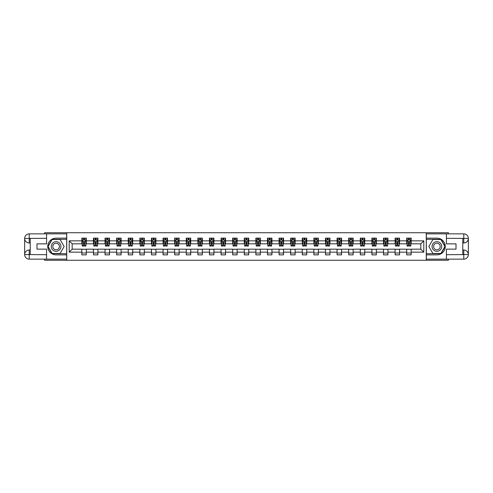 <?xml version="1.0" encoding="UTF-8"?>
<svg xmlns="http://www.w3.org/2000/svg" width="493" height="493" viewBox="0 0 493 493"><rect width="100%" height="100%" fill="white"/><g stroke="black" fill="none" stroke-linecap="round" stroke-linejoin="round"><path stroke-width="0.74" d="M44.58 259.145L44.58 260.261L448.42 260.261L448.42 259.145M448.42 233.855L448.42 232.739L426.254 232.739L426.254 260.261M426.254 232.739L44.58 232.739L44.58 233.855M66.746 260.261L66.746 232.739M411.156 240.849L411.156 238.131L406.694 238.131L406.694 240.849L399.558 240.849L399.558 238.131L395.096 238.131L395.096 240.849L387.954 240.849L387.954 238.131L383.492 238.131L383.492 240.849L376.35 240.849L376.35 238.131L371.888 238.131L371.888 240.849L364.752 240.849L364.752 238.131L360.291 238.131L360.291 240.849L353.148 240.849L353.148 238.131L348.687 238.131L348.687 240.849L341.544 240.849L341.544 238.131L337.083 238.131L337.083 240.849L329.946 240.849L329.946 238.131L325.485 238.131L325.485 240.849L318.342 240.849L318.342 238.131L313.881 238.131L313.881 240.849L306.738 240.849L306.738 238.131L302.277 238.131L302.277 240.849L295.141 240.849L295.141 238.131L290.679 238.131L290.679 240.849L283.537 240.849L283.537 238.131L279.075 238.131L279.075 240.849L271.933 240.849L271.933 238.131L267.471 238.131L267.471 240.849L260.335 240.849L260.335 238.131L255.873 238.131L255.873 240.849L248.731 240.849L248.731 238.131L244.269 238.131L244.269 240.849L237.127 240.849L237.127 238.131L232.665 238.131L232.665 240.849L225.529 240.849L225.529 238.131L221.067 238.131L221.067 240.849L213.925 240.849L213.925 238.131L209.463 238.131L209.463 240.849L202.321 240.849L202.321 238.131L197.859 238.131L197.859 240.849L190.723 240.849L190.723 238.131L186.262 238.131L186.262 240.849L179.119 240.849L179.119 238.131L174.658 238.131L174.658 240.849L167.515 240.849L167.515 238.131L163.054 238.131L163.054 240.849L155.917 240.849L155.917 238.131L151.456 238.131L151.456 240.849L144.313 240.849L144.313 238.131L139.852 238.131L139.852 240.849L132.709 240.849L132.709 238.131L128.248 238.131L128.248 240.849L121.112 240.849L121.112 238.131L116.65 238.131L116.65 240.849L109.508 240.849L109.508 238.131L105.046 238.131L105.046 240.849L97.904 240.849L97.904 238.131L93.442 238.131L93.442 240.849L86.306 240.849L86.306 238.131L81.844 238.131L81.844 240.849L69.199 240.849L69.199 252.151L72.175 249.175L81.844 249.175L81.844 254.869L86.306 254.869L86.306 249.175L93.442 249.175L93.442 254.869L97.904 254.869L97.904 249.175L105.046 249.175L105.046 254.869L109.508 254.869L109.508 249.175L116.65 249.175L116.65 254.869L121.112 254.869L121.112 249.175L128.248 249.175L128.248 254.869L132.709 254.869L132.709 249.175L139.852 249.175L139.852 254.869L144.313 254.869L144.313 249.175L151.456 249.175L151.456 254.869L155.917 254.869L155.917 249.175L163.054 249.175L163.054 254.869L167.515 254.869L167.515 249.175L174.658 249.175L174.658 254.869L179.119 254.869L179.119 249.175L186.262 249.175L186.262 254.869L190.723 254.869L190.723 249.175L197.859 249.175L197.859 254.869L202.321 254.869L202.321 249.175L209.463 249.175L209.463 254.869L213.925 254.869L213.925 249.175L221.067 249.175L221.067 254.869L225.529 254.869L225.529 249.175L232.665 249.175L232.665 254.869L237.127 254.869L237.127 249.175L244.269 249.175L244.269 254.869L248.731 254.869L248.731 249.175L255.873 249.175L255.873 254.869L260.335 254.869L260.335 249.175L267.471 249.175L267.471 254.869L271.933 254.869L271.933 249.175L279.075 249.175L279.075 254.869L283.537 254.869L283.537 249.175L290.679 249.175L290.679 254.869L295.141 254.869L295.141 249.175L302.277 249.175L302.277 254.869L306.738 254.869L306.738 249.175L313.881 249.175L313.881 254.869L318.342 254.869L318.342 249.175L325.485 249.175L325.485 254.869L329.946 254.869L329.946 249.175L337.083 249.175L337.083 254.869L341.544 254.869L341.544 249.175L348.687 249.175L348.687 254.869L353.148 254.869L353.148 249.175L360.291 249.175L360.291 254.869L364.752 254.869L364.752 249.175L371.888 249.175L371.888 254.869L376.35 254.869L376.35 249.175L383.492 249.175L383.492 254.869L387.954 254.869L387.954 249.175L395.096 249.175L395.096 254.869L399.558 254.869L399.558 249.175L406.694 249.175L406.694 254.869L411.156 254.869L411.156 249.175L420.825 249.175L420.825 243.825L411.156 243.825L411.156 240.849L423.801 240.849L423.801 252.151L411.156 252.151M406.694 252.151L399.558 252.151M395.096 252.151L387.954 252.151M383.492 252.151L376.35 252.151M371.888 252.151L364.752 252.151M360.291 252.151L353.148 252.151M348.687 252.151L341.544 252.151M337.083 252.151L329.946 252.151M325.485 252.151L318.342 252.151M313.881 252.151L306.738 252.151M302.277 252.151L295.141 252.151M290.679 252.151L283.537 252.151M279.075 252.151L271.933 252.151M267.471 252.151L260.335 252.151M255.873 252.151L248.731 252.151M244.269 252.151L237.127 252.151M232.665 252.151L225.529 252.151M221.067 252.151L213.925 252.151M209.463 252.151L202.321 252.151M197.859 252.151L190.723 252.151M186.262 252.151L179.119 252.151M174.658 252.151L167.515 252.151M163.054 252.151L155.917 252.151M151.456 252.151L144.313 252.151M139.852 252.151L132.709 252.151M128.248 252.151L121.112 252.151M116.65 252.151L109.508 252.151M105.046 252.151L97.904 252.151M93.442 252.151L86.306 252.151M81.844 252.151L69.199 252.151M406.694 240.849L406.694 243.825L399.558 243.825L399.558 240.849M395.096 240.849L395.096 243.825L387.954 243.825L387.954 240.849M383.492 240.849L383.492 243.825L376.35 243.825L376.35 240.849M371.888 240.849L371.888 243.825L364.752 243.825L364.752 240.849M360.291 240.849L360.291 243.825L353.148 243.825L353.148 240.849M348.687 240.849L348.687 243.825L341.544 243.825L341.544 240.849M337.083 240.849L337.083 243.825L329.946 243.825L329.946 240.849M325.485 240.849L325.485 243.825L318.342 243.825L318.342 240.849M313.881 240.849L313.881 243.825L306.738 243.825L306.738 240.849M302.277 240.849L302.277 243.825L295.141 243.825L295.141 240.849M290.679 240.849L290.679 243.825L283.537 243.825L283.537 240.849M279.075 240.849L279.075 243.825L271.933 243.825L271.933 240.849M267.471 240.849L267.471 243.825L260.335 243.825L260.335 240.849M255.873 240.849L255.873 243.825L248.731 243.825L248.731 240.849M244.269 240.849L244.269 243.825L237.127 243.825L237.127 240.849M232.665 240.849L232.665 243.825L225.529 243.825L225.529 240.849M221.067 240.849L221.067 243.825L213.925 243.825L213.925 240.849M209.463 240.849L209.463 243.825L202.321 243.825L202.321 240.849M197.859 240.849L197.859 243.825L190.723 243.825L190.723 240.849M186.262 240.849L186.262 243.825L179.119 243.825L179.119 240.849M174.658 240.849L174.658 243.825L167.515 243.825L167.515 240.849M163.054 240.849L163.054 243.825L155.917 243.825L155.917 240.849M151.456 240.849L151.456 243.825L144.313 243.825L144.313 240.849M139.852 240.849L139.852 243.825L132.709 243.825L132.709 240.849M128.248 240.849L128.248 243.825L121.112 243.825L121.112 240.849M116.65 240.849L116.65 243.825L109.508 243.825L109.508 240.849M105.046 240.849L105.046 243.825L97.904 243.825L97.904 240.849M93.442 240.849L93.442 243.825L86.306 243.825L86.306 240.849M81.844 240.849L81.844 243.825L72.175 243.825L69.199 240.849M72.175 243.825L72.175 249.175M423.801 252.151L420.825 249.175M420.825 243.825L423.801 240.849M81.844 239.992L82.214 239.992M83.625 239.992L84.519 239.992M85.93 239.992L86.306 239.992M81.844 243.745L82.214 243.745M83.625 243.745L84.519 243.745M85.93 243.745L86.306 243.745M81.844 249.255L86.306 249.255M81.844 253.008L86.306 253.008M93.442 249.255L97.904 249.255M93.442 253.008L97.904 253.008M93.442 239.992L93.818 239.992M95.229 239.992L96.123 239.992M97.534 239.992L97.904 239.992M93.442 243.745L93.818 243.745M95.229 243.745L96.123 243.745M97.534 243.745L97.904 243.745M105.046 249.255L109.508 249.255M105.046 253.008L109.508 253.008M105.046 239.992L105.416 239.992M106.833 239.992L107.721 239.992M109.138 239.992L109.508 239.992M105.046 243.745L105.416 243.745M106.833 243.745L107.721 243.745M109.138 243.745L109.508 243.745M116.65 249.255L121.112 249.255M116.65 253.008L121.112 253.008M116.65 239.992L117.02 239.992M118.431 239.992L119.324 239.992M120.736 239.992L121.112 239.992M116.65 243.745L117.02 243.745M118.431 243.745L119.324 243.745M120.736 243.745L121.112 243.745M128.248 249.255L132.709 249.255M128.248 253.008L132.709 253.008M128.248 239.992L128.624 239.992M130.035 239.992L130.928 239.992M132.34 239.992L132.709 239.992M128.248 243.745L128.624 243.745M130.035 243.745L130.928 243.745M132.34 243.745L132.709 243.745M139.852 249.255L144.313 249.255M139.852 253.008L144.313 253.008M139.852 239.992L140.222 239.992M141.639 239.992L142.526 239.992M143.944 239.992L144.313 239.992M139.852 243.745L140.222 243.745M141.639 243.745L142.526 243.745M143.944 243.745L144.313 243.745M151.456 249.255L155.917 249.255M151.456 253.008L155.917 253.008M151.456 239.992L151.826 239.992M153.237 239.992L154.13 239.992M155.541 239.992L155.917 239.992M151.456 243.745L151.826 243.745M153.237 243.745L154.13 243.745M155.541 243.745L155.917 243.745M163.054 249.255L167.515 249.255M163.054 253.008L167.515 253.008M163.054 239.992L163.429 239.992M164.841 239.992L165.734 239.992M167.145 239.992L167.515 239.992M163.054 243.745L163.429 243.745M164.841 243.745L165.734 243.745M167.145 243.745L167.515 243.745M174.658 249.255L179.119 249.255M174.658 253.008L179.119 253.008M174.658 239.992L175.027 239.992M176.445 239.992L177.332 239.992M178.749 239.992L179.119 239.992M174.658 243.745L175.027 243.745M176.445 243.745L177.332 243.745M178.749 243.745L179.119 243.745M186.262 249.255L190.723 249.255M186.262 253.008L190.723 253.008M186.262 239.992L186.631 239.992M188.043 239.992L188.936 239.992M190.347 239.992L190.723 239.992M186.262 243.745L186.631 243.745M188.043 243.745L188.936 243.745M190.347 243.745L190.723 243.745M197.859 249.255L202.321 249.255M197.859 253.008L202.321 253.008M197.859 239.992L198.235 239.992M199.647 239.992L200.54 239.992M201.951 239.992L202.321 239.992M197.859 243.745L198.235 243.745M199.647 243.745L200.54 243.745M201.951 243.745L202.321 243.745M209.463 249.255L213.925 249.255M209.463 253.008L213.925 253.008M209.463 239.992L209.833 239.992M211.25 239.992L212.138 239.992M213.555 239.992L213.925 239.992M209.463 243.745L209.833 243.745M211.25 243.745L212.138 243.745M213.555 243.745L213.925 243.745M221.067 249.255L225.529 249.255M221.067 253.008L225.529 253.008M221.067 239.992L221.437 239.992M222.848 239.992L223.742 239.992M225.153 239.992L225.529 239.992M221.067 243.745L221.437 243.745M222.848 243.745L223.742 243.745M225.153 243.745L225.529 243.745M232.665 249.255L237.127 249.255M232.665 253.008L237.127 253.008M232.665 239.992L233.041 239.992M234.452 239.992L235.346 239.992M236.757 239.992L237.127 239.992M232.665 243.745L233.041 243.745M234.452 243.745L235.346 243.745M236.757 243.745L237.127 243.745M244.269 249.255L248.731 249.255M244.269 253.008L248.731 253.008M244.269 239.992L244.639 239.992M246.056 239.992L246.944 239.992M248.361 239.992L248.731 239.992M244.269 243.745L244.639 243.745M246.056 243.745L246.944 243.745M248.361 243.745L248.731 243.745M255.873 249.255L260.335 249.255M255.873 253.008L260.335 253.008M255.873 239.992L256.243 239.992M257.654 239.992L258.548 239.992M259.959 239.992L260.335 239.992M255.873 243.745L256.243 243.745M257.654 243.745L258.548 243.745M259.959 243.745L260.335 243.745M267.471 249.255L271.933 249.255M267.471 253.008L271.933 253.008M267.471 239.992L267.847 239.992M269.258 239.992L270.152 239.992M271.563 239.992L271.933 239.992M267.471 243.745L267.847 243.745M269.258 243.745L270.152 243.745M271.563 243.745L271.933 243.745M279.075 249.255L283.537 249.255M279.075 253.008L283.537 253.008M279.075 239.992L279.445 239.992M280.862 239.992L281.749 239.992M283.167 239.992L283.537 239.992M279.075 243.745L279.445 243.745M280.862 243.745L281.749 243.745M283.167 243.745L283.537 243.745M290.679 249.255L295.141 249.255M290.679 253.008L295.141 253.008M290.679 239.992L291.049 239.992M292.46 239.992L293.353 239.992M294.765 239.992L295.141 239.992M290.679 243.745L291.049 243.745M292.46 243.745L293.353 243.745M294.765 243.745L295.141 243.745M302.277 249.255L306.738 249.255M302.277 253.008L306.738 253.008M302.277 239.992L302.653 239.992M304.064 239.992L304.957 239.992M306.369 239.992L306.738 239.992M302.277 243.745L302.653 243.745M304.064 243.745L304.957 243.745M306.369 243.745L306.738 243.745M313.881 249.255L318.342 249.255M313.881 253.008L318.342 253.008M313.881 239.992L314.251 239.992M315.668 239.992L316.555 239.992M317.973 239.992L318.342 239.992M313.881 243.745L314.251 243.745M315.668 243.745L316.555 243.745M317.973 243.745L318.342 243.745M325.485 249.255L329.946 249.255M325.485 253.008L329.946 253.008M325.485 239.992L325.855 239.992M327.266 239.992L328.159 239.992M329.57 239.992L329.946 239.992M325.485 243.745L325.855 243.745M327.266 243.745L328.159 243.745M329.57 243.745L329.946 243.745M337.083 249.255L341.544 249.255M337.083 253.008L341.544 253.008M337.083 239.992L337.459 239.992M338.87 239.992L339.763 239.992M341.174 239.992L341.544 239.992M337.083 243.745L337.459 243.745M338.87 243.745L339.763 243.745M341.174 243.745L341.544 243.745M348.687 249.255L353.148 249.255M348.687 253.008L353.148 253.008M348.687 239.992L349.056 239.992M350.474 239.992L351.361 239.992M352.778 239.992L353.148 239.992M348.687 243.745L349.056 243.745M350.474 243.745L351.361 243.745M352.778 243.745L353.148 243.745M360.291 249.255L364.752 249.255M360.291 253.008L364.752 253.008M360.291 239.992L360.66 239.992M362.072 239.992L362.965 239.992M364.376 239.992L364.752 239.992M360.291 243.745L360.66 243.745M362.072 243.745L362.965 243.745M364.376 243.745L364.752 243.745M371.888 249.255L376.35 249.255M371.888 253.008L376.35 253.008M371.888 239.992L372.264 239.992M373.676 239.992L374.569 239.992M375.98 239.992L376.35 239.992M371.888 243.745L372.264 243.745M373.676 243.745L374.569 243.745M375.98 243.745L376.35 243.745M383.492 249.255L387.954 249.255M383.492 253.008L387.954 253.008M383.492 239.992L383.862 239.992M385.279 239.992L386.167 239.992M387.584 239.992L387.954 239.992M383.492 243.745L383.862 243.745M385.279 243.745L386.167 243.745M387.584 243.745L387.954 243.745M395.096 249.255L399.558 249.255M395.096 253.008L399.558 253.008M395.096 239.992L395.466 239.992M396.877 239.992L397.771 239.992M399.182 239.992L399.558 239.992M395.096 243.745L395.466 243.745M396.877 243.745L397.771 243.745M399.182 243.745L399.558 243.745M406.694 249.255L411.156 249.255M406.694 253.008L411.156 253.008M406.694 239.992L407.07 239.992M408.481 239.992L409.375 239.992M410.786 239.992L411.156 239.992M406.694 243.745L407.07 243.745M408.481 243.745L409.375 243.745M410.786 243.745L411.156 243.745M84.519 239.099L83.625 239.099M85.93 245.12L84.519 245.12L84.519 246.056L85.93 246.056L85.93 241.515L85.19 240.029L82.96 240.029L82.214 241.515L82.214 246.056L83.625 246.056L83.625 245.12L82.214 245.12M82.214 241.515L82.214 238.131M85.93 241.515L85.93 238.131M83.625 240.029L83.625 238.131M84.519 238.131L84.519 240.029M84.519 245.12L84.519 242.075L83.625 242.075L83.625 245.12M58.525 242.316A4.831 4.831 0 0 0 51.925 244.084A4.831 4.831 0 0 0 53.694 250.684A4.831 4.831 0 0 0 60.294 248.916A4.831 4.831 0 0 0 58.525 242.316M57.761 243.634A3.309 3.309 0 0 0 53.244 244.842A3.309 3.309 0 0 0 54.452 249.366A3.309 3.309 0 0 0 58.975 248.158A3.309 3.309 0 0 0 57.761 243.634M60.121 253.451L52.092 253.451L48.08 246.5L52.092 239.549L60.121 239.549L64.139 246.5L60.121 253.451M439.306 242.316A4.831 4.831 0 0 0 432.706 244.084A4.831 4.831 0 0 0 434.475 250.684A4.831 4.831 0 0 0 441.075 248.916A4.831 4.831 0 0 0 439.306 242.316M438.548 243.634A3.309 3.309 0 0 0 434.025 244.842A3.309 3.309 0 0 0 435.239 249.366A3.309 3.309 0 0 0 439.756 248.158A3.309 3.309 0 0 0 438.548 243.634M440.908 253.451L432.879 253.451L428.861 246.5L432.879 239.549L440.908 239.549L444.92 246.5L440.908 253.451M30.227 242.969L29.223 242.969A4.573 4.573 0 0 1 24.65 238.433A4.573 4.573 0 0 1 29.223 233.855L66.672 233.855L66.672 238.131L56.11 238.131A8.369 8.369 0 0 0 47.741 246.5A8.369 8.369 0 0 0 56.11 254.869L66.672 254.869L66.672 259.145L29.223 259.145A4.573 4.573 0 0 1 24.65 254.567A4.573 4.573 0 0 1 29.223 250.031L30.227 250.031M66.672 254.869L66.672 238.131M46.588 233.855L46.588 243.862L36.993 243.862L36.993 249.138L46.588 249.138L46.588 259.145M29.223 242.969A4.573 4.573 0 0 1 24.65 238.433L29.223 238.507L29.223 242.969A4.573 4.573 0 0 1 24.65 238.433L24.65 254.567L46.588 254.684M29.223 254.684L29.223 259.145A4.573 4.573 0 0 1 24.65 254.567A4.573 4.573 0 0 1 29.223 250.031L29.223 254.493L30.227 254.493L30.227 238.507L29.223 238.507M66.672 239.321L51.968 239.321L47.821 246.5L51.968 253.679L66.672 253.679M462.773 250.031L463.777 250.031A4.573 4.573 0 0 1 468.35 254.567A4.573 4.573 0 0 1 463.777 259.145L426.328 259.145L426.328 254.869L436.89 254.869A8.369 8.369 0 0 0 445.259 246.5A8.369 8.369 0 0 0 436.89 238.131L426.328 238.131L426.328 233.855L463.777 233.855A4.573 4.573 0 0 1 468.35 238.433A4.573 4.573 0 0 1 463.777 242.969L462.773 242.969M426.328 238.131L426.328 254.869M446.411 259.145L446.411 249.138L456.007 249.138L456.007 243.862L446.411 243.862L446.411 233.855M463.777 250.031A4.573 4.573 0 0 1 468.35 254.567L463.777 254.493L463.777 250.031A4.573 4.573 0 0 1 468.35 254.567L468.35 238.433L446.411 238.316M463.777 238.316L463.777 233.855A4.573 4.573 0 0 1 468.35 238.433A4.573 4.573 0 0 1 463.777 242.969L463.777 238.507L462.773 238.507L462.773 254.493L463.777 254.493M426.328 253.679L441.032 253.679L445.179 246.5L441.032 239.321L426.328 239.321M96.123 239.099L95.229 239.099M97.534 245.12L96.123 245.12L96.123 246.056L97.534 246.056L97.534 241.515L96.788 240.029L94.557 240.029L93.818 241.515L93.818 246.056L95.229 246.056L95.229 245.12L93.818 245.12M93.818 241.515L93.818 238.131M97.534 241.515L97.534 238.131M95.229 240.029L95.229 238.131M96.123 238.131L96.123 240.029M96.123 245.12L96.123 242.075L95.229 242.075L95.229 245.12M107.721 239.099L106.833 239.099M109.138 245.12L107.721 245.12L107.721 246.056L109.138 246.056L109.138 241.515L108.392 240.029L106.161 240.029L105.416 241.515L105.416 246.056L106.833 246.056L106.833 245.12L105.416 245.12M105.416 241.515L105.416 238.131M109.138 241.515L109.138 238.131M106.833 240.029L106.833 238.131M107.721 238.131L107.721 240.029M107.721 245.12L107.721 242.075L106.833 242.075L106.833 245.12M119.324 239.099L118.431 239.099M120.736 245.12L119.324 245.12L119.324 246.056L120.736 246.056L120.736 241.515L119.996 240.029L117.765 240.029L117.02 241.515L117.02 246.056L118.431 246.056L118.431 245.12L117.02 245.12M117.02 241.515L117.02 238.131M120.736 241.515L120.736 238.131M118.431 240.029L118.431 238.131M119.324 238.131L119.324 240.029M119.324 245.12L119.324 242.075L118.431 242.075L118.431 245.12M130.928 239.099L130.035 239.099M132.34 245.12L130.928 245.12L130.928 246.056L132.34 246.056L132.34 241.515L131.594 240.029L129.363 240.029L128.624 241.515L128.624 246.056L130.035 246.056L130.035 245.12L128.624 245.12M128.624 241.515L128.624 238.131M132.34 241.515L132.34 238.131M130.035 240.029L130.035 238.131M130.928 238.131L130.928 240.029M130.928 245.12L130.928 242.075L130.035 242.075L130.035 245.12M142.526 239.099L141.639 239.099M143.944 245.12L142.526 245.12L142.526 246.056L143.944 246.056L143.944 241.515L143.198 240.029L140.967 240.029L140.222 241.515L140.222 246.056L141.639 246.056L141.639 245.12L140.222 245.12M140.222 241.515L140.222 238.131M143.944 241.515L143.944 238.131M141.639 240.029L141.639 238.131M142.526 238.131L142.526 240.029M142.526 245.12L142.526 242.075L141.639 242.075L141.639 245.12M154.13 239.099L153.237 239.099M155.541 245.12L154.13 245.12L154.13 246.056L155.541 246.056L155.541 241.515L154.802 240.029L152.571 240.029L151.826 241.515L151.826 246.056L153.237 246.056L153.237 245.12L151.826 245.12M151.826 241.515L151.826 238.131M155.541 241.515L155.541 238.131M153.237 240.029L153.237 238.131M154.13 238.131L154.13 240.029M154.13 245.12L154.13 242.075L153.237 242.075L153.237 245.12M165.734 239.099L164.841 239.099M167.145 245.12L165.734 245.12L165.734 246.056L167.145 246.056L167.145 241.515L166.4 240.029L164.169 240.029L163.429 241.515L163.429 246.056L164.841 246.056L164.841 245.12L163.429 245.12M163.429 241.515L163.429 238.131M167.145 241.515L167.145 238.131M164.841 240.029L164.841 238.131M165.734 238.131L165.734 240.029M165.734 245.12L165.734 242.075L164.841 242.075L164.841 245.12M177.332 239.099L176.445 239.099M178.749 245.12L177.332 245.12L177.332 246.056L178.749 246.056L178.749 241.515L178.004 240.029L175.773 240.029L175.027 241.515L175.027 246.056L176.445 246.056L176.445 245.12L175.027 245.12M175.027 241.515L175.027 238.131M178.749 241.515L178.749 238.131M176.445 240.029L176.445 238.131M177.332 238.131L177.332 240.029M177.332 245.12L177.332 242.075L176.445 242.075L176.445 245.12M188.936 239.099L188.043 239.099M190.347 245.12L188.936 245.12L188.936 246.056L190.347 246.056L190.347 241.515L189.608 240.029L187.377 240.029L186.631 241.515L186.631 246.056L188.043 246.056L188.043 245.12L186.631 245.12M186.631 241.515L186.631 238.131M190.347 241.515L190.347 238.131M188.043 240.029L188.043 238.131M188.936 238.131L188.936 240.029M188.936 245.12L188.936 242.075L188.043 242.075L188.043 245.12M200.54 239.099L199.647 239.099M201.951 245.12L200.54 245.12L200.54 246.056L201.951 246.056L201.951 241.515L201.206 240.029L198.975 240.029L198.235 241.515L198.235 246.056L199.647 246.056L199.647 245.12L198.235 245.12M198.235 241.515L198.235 238.131M201.951 241.515L201.951 238.131M199.647 240.029L199.647 238.131M200.54 238.131L200.54 240.029M200.54 245.12L200.54 242.075L199.647 242.075L199.647 245.12M212.138 239.099L211.25 239.099M213.555 245.12L212.138 245.12L212.138 246.056L213.555 246.056L213.555 241.515L212.81 240.029L210.579 240.029L209.833 241.515L209.833 246.056L211.25 246.056L211.25 245.12L209.833 245.12M209.833 241.515L209.833 238.131M213.555 241.515L213.555 238.131M211.25 240.029L211.25 238.131M212.138 238.131L212.138 240.029M212.138 245.12L212.138 242.075L211.25 242.075L211.25 245.12M223.742 239.099L222.848 239.099M225.153 245.12L223.742 245.12L223.742 246.056L225.153 246.056L225.153 241.515L224.414 240.029L222.183 240.029L221.437 241.515L221.437 246.056L222.848 246.056L222.848 245.12L221.437 245.12M221.437 241.515L221.437 238.131M225.153 241.515L225.153 238.131M222.848 240.029L222.848 238.131M223.742 238.131L223.742 240.029M223.742 245.12L223.742 242.075L222.848 242.075L222.848 245.12M235.346 239.099L234.452 239.099M236.757 245.12L235.346 245.12L235.346 246.056L236.757 246.056L236.757 241.515L236.011 240.029L233.781 240.029L233.041 241.515L233.041 246.056L234.452 246.056L234.452 245.12L233.041 245.12M233.041 241.515L233.041 238.131M236.757 241.515L236.757 238.131M234.452 240.029L234.452 238.131M235.346 238.131L235.346 240.029M235.346 245.12L235.346 242.075L234.452 242.075L234.452 245.12M246.944 239.099L246.056 239.099M248.361 245.12L246.944 245.12L246.944 246.056L248.361 246.056L248.361 241.515L247.615 240.029L245.385 240.029L244.639 241.515L244.639 246.056L246.056 246.056L246.056 245.12L244.639 245.12M244.639 241.515L244.639 238.131M248.361 241.515L248.361 238.131M246.056 240.029L246.056 238.131M246.944 238.131L246.944 240.029M246.944 245.12L246.944 242.075L246.056 242.075L246.056 245.12M258.548 239.099L257.654 239.099M259.959 245.12L258.548 245.12L258.548 246.056L259.959 246.056L259.959 241.515L259.219 240.029L256.989 240.029L256.243 241.515L256.243 246.056L257.654 246.056L257.654 245.12L256.243 245.12M256.243 241.515L256.243 238.131M259.959 241.515L259.959 238.131M257.654 240.029L257.654 238.131M258.548 238.131L258.548 240.029M258.548 245.12L258.548 242.075L257.654 242.075L257.654 245.12M270.152 239.099L269.258 239.099M271.563 245.12L270.152 245.12L270.152 246.056L271.563 246.056L271.563 241.515L270.817 240.029L268.586 240.029L267.847 241.515L267.847 246.056L269.258 246.056L269.258 245.12L267.847 245.12M267.847 241.515L267.847 238.131M271.563 241.515L271.563 238.131M269.258 240.029L269.258 238.131M270.152 238.131L270.152 240.029M270.152 245.12L270.152 242.075L269.258 242.075L269.258 245.12M281.749 239.099L280.862 239.099M283.167 245.12L281.749 245.12L281.749 246.056L283.167 246.056L283.167 241.515L282.421 240.029L280.19 240.029L279.445 241.515L279.445 246.056L280.862 246.056L280.862 245.12L279.445 245.12M279.445 241.515L279.445 238.131M283.167 241.515L283.167 238.131M280.862 240.029L280.862 238.131M281.749 238.131L281.749 240.029M281.749 245.12L281.749 242.075L280.862 242.075L280.862 245.12M293.353 239.099L292.46 239.099M294.765 245.12L293.353 245.12L293.353 246.056L294.765 246.056L294.765 241.515L294.025 240.029L291.794 240.029L291.049 241.515L291.049 246.056L292.46 246.056L292.46 245.12L291.049 245.12M291.049 241.515L291.049 238.131M294.765 241.515L294.765 238.131M292.46 240.029L292.46 238.131M293.353 238.131L293.353 240.029M293.353 245.12L293.353 242.075L292.46 242.075L292.46 245.12M304.957 239.099L304.064 239.099M306.369 245.12L304.957 245.12L304.957 246.056L306.369 246.056L306.369 241.515L305.623 240.029L303.392 240.029L302.653 241.515L302.653 246.056L304.064 246.056L304.064 245.12L302.653 245.12M302.653 241.515L302.653 238.131M306.369 241.515L306.369 238.131M304.064 240.029L304.064 238.131M304.957 238.131L304.957 240.029M304.957 245.12L304.957 242.075L304.064 242.075L304.064 245.12M316.555 239.099L315.668 239.099M317.973 245.12L316.555 245.12L316.555 246.056L317.973 246.056L317.973 241.515L317.227 240.029L314.996 240.029L314.251 241.515L314.251 246.056L315.668 246.056L315.668 245.12L314.251 245.12M314.251 241.515L314.251 238.131M317.973 241.515L317.973 238.131M315.668 240.029L315.668 238.131M316.555 238.131L316.555 240.029M316.555 245.12L316.555 242.075L315.668 242.075L315.668 245.12M328.159 239.099L327.266 239.099M329.57 245.12L328.159 245.12L328.159 246.056L329.57 246.056L329.57 241.515L328.831 240.029L326.6 240.029L325.855 241.515L325.855 246.056L327.266 246.056L327.266 245.12L325.855 245.12M325.855 241.515L325.855 238.131M329.57 241.515L329.57 238.131M327.266 240.029L327.266 238.131M328.159 238.131L328.159 240.029M328.159 245.12L328.159 242.075L327.266 242.075L327.266 245.12M339.763 239.099L338.87 239.099M341.174 245.12L339.763 245.12L339.763 246.056L341.174 246.056L341.174 241.515L340.429 240.029L338.198 240.029L337.459 241.515L337.459 246.056L338.87 246.056L338.87 245.12L337.459 245.12M337.459 241.515L337.459 238.131M341.174 241.515L341.174 238.131M338.87 240.029L338.87 238.131M339.763 238.131L339.763 240.029M339.763 245.12L339.763 242.075L338.87 242.075L338.87 245.12M351.361 239.099L350.474 239.099M352.778 245.12L351.361 245.12L351.361 246.056L352.778 246.056L352.778 241.515L352.033 240.029L349.802 240.029L349.056 241.515L349.056 246.056L350.474 246.056L350.474 245.12L349.056 245.12M349.056 241.515L349.056 238.131M352.778 241.515L352.778 238.131M350.474 240.029L350.474 238.131M351.361 238.131L351.361 240.029M351.361 245.12L351.361 242.075L350.474 242.075L350.474 245.12M362.965 239.099L362.072 239.099M364.376 245.12L362.965 245.12L362.965 246.056L364.376 246.056L364.376 241.515L363.637 240.029L361.406 240.029L360.66 241.515L360.66 246.056L362.072 246.056L362.072 245.12L360.66 245.12M360.66 241.515L360.66 238.131M364.376 241.515L364.376 238.131M362.072 240.029L362.072 238.131M362.965 238.131L362.965 240.029M362.965 245.12L362.965 242.075L362.072 242.075L362.072 245.12M374.569 239.099L373.676 239.099M375.98 245.12L374.569 245.12L374.569 246.056L375.98 246.056L375.98 241.515L375.235 240.029L373.004 240.029L372.264 241.515L372.264 246.056L373.676 246.056L373.676 245.12L372.264 245.12M372.264 241.515L372.264 238.131M375.98 241.515L375.98 238.131M373.676 240.029L373.676 238.131M374.569 238.131L374.569 240.029M374.569 245.12L374.569 242.075L373.676 242.075L373.676 245.12M386.167 239.099L385.279 239.099M387.584 245.12L386.167 245.12L386.167 246.056L387.584 246.056L387.584 241.515L386.839 240.029L384.608 240.029L383.862 241.515L383.862 246.056L385.279 246.056L385.279 245.12L383.862 245.12M383.862 241.515L383.862 238.131M387.584 241.515L387.584 238.131M385.279 240.029L385.279 238.131M386.167 238.131L386.167 240.029M386.167 245.12L386.167 242.075L385.279 242.075L385.279 245.12M397.771 239.099L396.877 239.099M399.182 245.12L397.771 245.12L397.771 246.056L399.182 246.056L399.182 241.515L398.443 240.029L396.212 240.029L395.466 241.515L395.466 246.056L396.877 246.056L396.877 245.12L395.466 245.12M395.466 241.515L395.466 238.131M399.182 241.515L399.182 238.131M396.877 240.029L396.877 238.131M397.771 238.131L397.771 240.029M397.771 245.12L397.771 242.075L396.877 242.075L396.877 245.12M409.375 239.099L408.481 239.099M410.786 245.12L409.375 245.12L409.375 246.056L410.786 246.056L410.786 241.515L410.04 240.029L407.81 240.029L407.07 241.515L407.07 246.056L408.481 246.056L408.481 245.12L407.07 245.12M407.07 241.515L407.07 238.131M410.786 241.515L410.786 238.131M408.481 240.029L408.481 238.131M409.375 238.131L409.375 240.029M409.375 245.12L409.375 242.075L408.481 242.075L408.481 245.12M85.911 241.478L82.232 241.478M82.214 240.122L82.91 240.122M85.234 240.122L85.93 240.122M83.625 243.129L82.214 243.129M85.93 243.129L84.519 243.129M84.519 239.573L83.625 239.573M46.588 238.316L29.118 238.396M24.65 254.567A4.573 4.573 0 0 1 29.223 250.031M24.65 238.433A4.573 4.573 0 0 1 29.223 233.855L29.223 238.316M446.411 254.684L463.882 254.604M468.35 238.433A4.573 4.573 0 0 1 463.777 242.969M468.35 254.567A4.573 4.573 0 0 1 463.777 259.145L463.777 254.684M97.515 241.478L93.836 241.478M93.818 240.122L94.514 240.122M96.838 240.122L97.534 240.122M95.229 243.129L93.818 243.129M97.534 243.129L96.123 243.129M96.123 239.573L95.229 239.573M109.119 241.478L105.434 241.478M105.416 240.122L106.118 240.122M108.435 240.122L109.138 240.122M106.833 243.129L105.416 243.129M109.138 243.129L107.721 243.129M107.721 239.573L106.833 239.573M120.717 241.478L117.038 241.478M117.02 240.122L117.716 240.122M120.039 240.122L120.736 240.122M118.431 243.129L117.02 243.129M120.736 243.129L119.324 243.129M119.324 239.573L118.431 239.573M132.321 241.478L128.642 241.478M128.624 240.122L129.32 240.122M131.643 240.122L132.34 240.122M130.035 243.129L128.624 243.129M132.34 243.129L130.928 243.129M130.928 239.573L130.035 239.573M143.925 241.478L140.24 241.478M140.222 240.122L140.924 240.122M143.241 240.122L143.944 240.122M141.639 243.129L140.222 243.129M143.944 243.129L142.526 243.129M142.526 239.573L141.639 239.573M155.523 241.478L151.844 241.478M151.826 240.122L152.522 240.122M154.845 240.122L155.541 240.122M153.237 243.129L151.826 243.129M155.541 243.129L154.13 243.129M154.13 239.573L153.237 239.573M167.127 241.478L163.448 241.478M163.429 240.122L164.126 240.122M166.449 240.122L167.145 240.122M164.841 243.129L163.429 243.129M167.145 243.129L165.734 243.129M165.734 239.573L164.841 239.573M178.731 241.478L175.046 241.478M175.027 240.122L175.73 240.122M178.047 240.122L178.749 240.122M176.445 243.129L175.027 243.129M178.749 243.129L177.332 243.129M177.332 239.573L176.445 239.573M190.329 241.478L186.65 241.478M186.631 240.122L187.328 240.122M189.651 240.122L190.347 240.122M188.043 243.129L186.631 243.129M190.347 243.129L188.936 243.129M188.936 239.573L188.043 239.573M201.933 241.478L198.254 241.478M198.235 240.122L198.932 240.122M201.255 240.122L201.951 240.122M199.647 243.129L198.235 243.129M201.951 243.129L200.54 243.129M200.54 239.573L199.647 239.573M213.537 241.478L209.852 241.478M209.833 240.122L210.536 240.122M212.853 240.122L213.555 240.122M211.25 243.129L209.833 243.129M213.555 243.129L212.138 243.129M212.138 239.573L211.25 239.573M225.135 241.478L221.456 241.478M221.437 240.122L222.133 240.122M224.457 240.122L225.153 240.122M222.848 243.129L221.437 243.129M225.153 243.129L223.742 243.129M223.742 239.573L222.848 239.573M236.739 241.478L233.06 241.478M233.041 240.122L233.737 240.122M236.061 240.122L236.757 240.122M234.452 243.129L233.041 243.129M236.757 243.129L235.346 243.129M235.346 239.573L234.452 239.573M248.343 241.478L244.657 241.478M244.639 240.122L245.341 240.122M247.659 240.122L248.361 240.122M246.056 243.129L244.639 243.129M248.361 243.129L246.944 243.129M246.944 239.573L246.056 239.573M259.94 241.478L256.261 241.478M256.243 240.122L256.939 240.122M259.263 240.122L259.959 240.122M257.654 243.129L256.243 243.129M259.959 243.129L258.548 243.129M258.548 239.573L257.654 239.573M271.544 241.478L267.865 241.478M267.847 240.122L268.543 240.122M270.867 240.122L271.563 240.122M269.258 243.129L267.847 243.129M271.563 243.129L270.152 243.129M270.152 239.573L269.258 239.573M283.148 241.478L279.463 241.478M279.445 240.122L280.147 240.122M282.464 240.122L283.167 240.122M280.862 243.129L279.445 243.129M283.167 243.129L281.749 243.129M281.749 239.573L280.862 239.573M294.746 241.478L291.067 241.478M291.049 240.122L291.745 240.122M294.068 240.122L294.765 240.122M292.46 243.129L291.049 243.129M294.765 243.129L293.353 243.129M293.353 239.573L292.46 239.573M306.35 241.478L302.671 241.478M302.653 240.122L303.349 240.122M305.672 240.122L306.369 240.122M304.064 243.129L302.653 243.129M306.369 243.129L304.957 243.129M304.957 239.573L304.064 239.573M317.954 241.478L314.269 241.478M314.251 240.122L314.953 240.122M317.27 240.122L317.973 240.122M315.668 243.129L314.251 243.129M317.973 243.129L316.555 243.129M316.555 239.573L315.668 239.573M329.552 241.478L325.873 241.478M325.855 240.122L326.551 240.122M328.874 240.122L329.57 240.122M327.266 243.129L325.855 243.129M329.57 243.129L328.159 243.129M328.159 239.573L327.266 239.573M341.156 241.478L337.477 241.478M337.459 240.122L338.155 240.122M340.478 240.122L341.174 240.122M338.87 243.129L337.459 243.129M341.174 243.129L339.763 243.129M339.763 239.573L338.87 239.573M352.76 241.478L349.075 241.478M349.056 240.122L349.759 240.122M352.076 240.122L352.778 240.122M350.474 243.129L349.056 243.129M352.778 243.129L351.361 243.129M351.361 239.573L350.474 239.573M364.358 241.478L360.679 241.478M360.66 240.122L361.357 240.122M363.68 240.122L364.376 240.122M362.072 243.129L360.66 243.129M364.376 243.129L362.965 243.129M362.965 239.573L362.072 239.573M375.962 241.478L372.283 241.478M372.264 240.122L372.961 240.122M375.284 240.122L375.98 240.122M373.676 243.129L372.264 243.129M375.98 243.129L374.569 243.129M374.569 239.573L373.676 239.573M387.566 241.478L383.881 241.478M383.862 240.122L384.565 240.122M386.882 240.122L387.584 240.122M385.279 243.129L383.862 243.129M387.584 243.129L386.167 243.129M386.167 239.573L385.279 239.573M399.164 241.478L395.485 241.478M395.466 240.122L396.162 240.122M398.486 240.122L399.182 240.122M396.877 243.129L395.466 243.129M399.182 243.129L397.771 243.129M397.771 239.573L396.877 239.573M410.768 241.478L407.089 241.478M407.07 240.122L407.766 240.122M410.09 240.122L410.786 240.122M408.481 243.129L407.07 243.129M410.786 243.129L409.375 243.129M409.375 239.573L408.481 239.573"/></g></svg>
